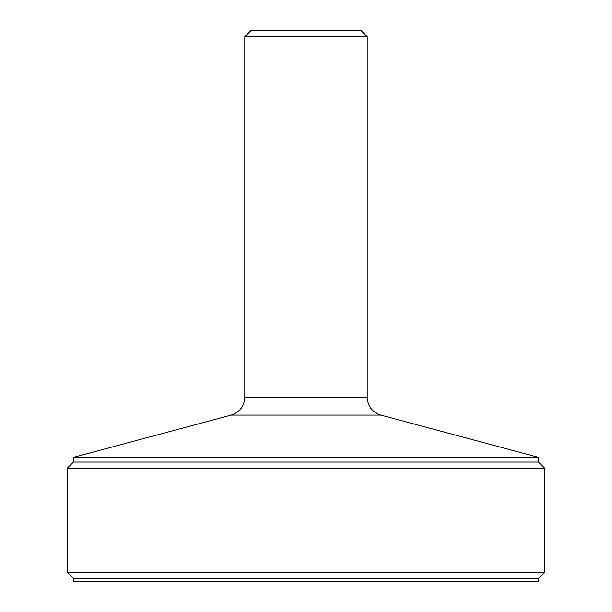 <?xml version="1.0" encoding="UTF-8"?>
<svg xmlns="http://www.w3.org/2000/svg" width="612" height="612" viewBox="0 0 612 612"><rect width="100%" height="100%" fill="white"/><g stroke="black" fill="none" stroke-linecap="round" stroke-linejoin="round"><path stroke-width="0.92" d="M306 572.22L544.68 572.22L544.68 468.18L67.32 468.18L67.32 572.22L306 572.22M73.44 457.363L538.56 457.363L380.809 415.089L231.191 415.089L73.44 457.363L73.44 462.06L67.32 468.18M73.44 578.34L538.56 578.34L538.56 581.4L73.44 581.4L73.44 578.34L67.32 572.22M306 36.72L244.8 36.72L244.8 397.356L367.2 397.356L367.2 36.72L306 36.72M244.8 36.72L250.92 30.6L361.08 30.6L367.2 36.72M538.56 457.363L538.56 462.06L73.44 462.06M380.809 415.089C372.28 412.243 367.743 406.33 367.2 397.356M244.8 397.356C244.257 406.33 239.72 412.243 231.191 415.089M538.56 578.34L544.68 572.22M538.56 462.06L544.68 468.18"/></g></svg>
